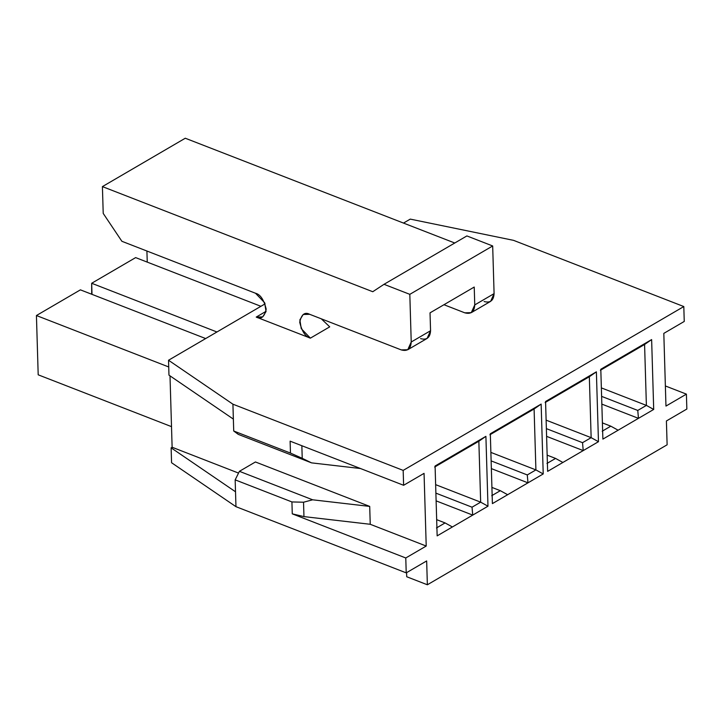 <?xml version="1.0" encoding="UTF-8"?>
<svg xmlns="http://www.w3.org/2000/svg" width="723" height="723" viewBox="0 0 723 723"><rect width="100%" height="100%" fill="white"/><g stroke="black" fill="none" stroke-linecap="round" stroke-linejoin="round"><path stroke-width="1.08" d="M435.635 484.654L480.659 502.16L478.852 441.238L434.659 467.04L478.852 441.238L485.901 436.34L487.98 506.199L437.153 535.87L435.083 466.01L485.901 436.34L435.083 466.01L437.153 535.87L472.725 515.101L436.114 500.867L472.725 515.101L472.038 507.194L435.888 493.131L472.038 507.194L480.659 502.16L435.635 484.654M490.872 452.399L535.906 469.905L534.098 408.983L489.896 434.785L534.098 408.983L541.147 404.085L543.217 473.945L492.399 503.615L490.321 433.764L541.147 404.085L490.321 433.764L492.399 503.615L527.971 482.847L491.36 468.612L527.971 482.847L527.284 474.939L491.125 460.885L527.284 474.939L535.906 469.905L490.872 452.399M546.118 420.153L591.143 437.659L589.335 376.737L545.142 402.539L589.335 376.737L596.385 371.839L598.463 441.699L547.636 471.369L545.567 401.509L596.385 371.839L545.567 401.509L547.636 471.369L583.217 450.592L546.597 436.358L583.217 450.592L582.53 442.684L546.371 428.631L582.53 442.684L591.143 437.659L546.118 420.153M407.763 349.733L427.094 338.445L430.565 330.718L411.224 342.006L407.763 349.733L401.265 349.914L309.688 314.306L303.19 314.487L299.864 319.873L301.247 328.64L310.393 338.138L329.724 326.85L321.301 318.825L329.724 326.85L310.393 338.138L256.222 317.081L262.72 316.9L266.046 311.514L264.654 302.747L255.517 293.249L121.889 241.292L103.217 213.421L102.413 186.606L185.278 138.229L102.413 186.606L372.761 291.721L384.012 284.311L466.877 235.933L384.012 284.311L409.814 294.342L411.224 342.006L430.565 330.718L430.031 312.851L474.225 287.049L474.758 304.916L494.089 293.628L492.679 245.965L409.814 294.342L492.679 245.965L466.877 235.933L492.679 245.965L494.089 293.628C493.646 300.56 490.33 303.199 484.13 301.536M464.79 312.824L443.949 304.717L464.79 312.824C470.989 314.487 474.315 311.848 474.758 304.916L471.288 312.643L464.79 312.824M601.364 387.899L646.389 405.404L644.582 344.482L600.388 370.284L644.582 344.482L651.631 339.584L653.7 409.444L602.883 439.114L600.804 369.254L651.631 339.584L600.804 369.254L602.883 439.114L638.454 418.346L601.843 404.112L638.454 418.346L637.767 410.438L601.608 396.376L637.767 410.438L646.389 405.404L601.364 387.899M266.073 311.324L256.222 317.081L266.073 311.324M36.43 315.526L38.192 374.812L36.43 315.526L80.407 289.851L205.675 338.563L80.407 289.851L36.43 315.526L38.192 374.812L36.43 315.526L168.73 366.968L36.43 315.526M38.192 374.812L171.514 426.642L38.192 374.812M91.676 283.271L91.694 294.243L91.676 283.271L135.644 257.605L260.922 306.308L135.644 257.605L91.676 283.271L92.002 294.36L91.676 283.271L216.945 331.984L91.676 283.271M146.914 251.026L147.248 262.115L146.914 251.026M168.965 375.147L168.531 360.244L265.106 303.859L168.531 360.244L168.965 375.147L233.357 419.096L232.923 404.193L168.531 360.244L232.923 404.193L403.172 470.393L403.615 485.287L424.058 473.357L426.218 546.046L405.775 557.975L406.218 572.869L235.96 506.678L171.568 462.729L171.125 447.835L172.119 447.248L170.004 375.852L172.119 447.248L171.125 447.835L171.568 462.729L235.96 506.678L235.517 491.785L171.125 447.835L235.517 491.785L235.165 479.864L291.92 501.934L292.273 513.845L303.958 516.611L303.533 502.223L291.92 501.934L303.533 502.223L312.643 499.801L239.412 471.324L235.165 479.864L239.412 471.324L312.643 499.801L303.533 502.223L303.958 516.611L370.239 524.283L369.706 506.407L312.643 499.801L369.706 506.407L255.427 461.97L239.412 471.324L255.427 461.97L369.706 506.407L370.239 524.283L303.958 516.611L292.273 513.845L405.775 557.975L426.218 546.046L370.239 524.283L426.218 546.046L424.058 473.357L403.615 485.287L290.113 441.157L290.465 453.077L302.223 458.31L301.853 445.72L302.223 458.31L290.465 453.077L233.719 431.007L238.31 434.387L311.541 462.865L302.223 458.31L311.541 462.865L238.31 434.387L233.719 431.007L233.357 419.096L168.965 375.147M403.488 223.073L410.266 219.114L513.556 240.352L410.266 219.114L403.488 223.073M426.66 560.94L406.218 572.869L426.66 560.94L427.365 584.771L667.121 444.799L666.407 420.967L686.85 409.037L666.407 420.967L667.121 444.799L427.365 584.771L406.724 576.746L406.606 572.643L406.724 576.746L427.365 584.771L426.66 560.94M686.85 409.037L686.407 394.134L665.964 406.073L663.813 333.384L684.247 321.446L683.804 306.552L403.172 470.393L683.804 306.552L513.556 240.352L683.804 306.552L684.247 321.446L663.813 333.384L665.964 406.073L686.407 394.134L665.368 385.955L686.407 394.134L686.85 409.037M238.536 473.077L172.119 447.248L238.536 473.077M360.506 468.531L311.541 462.865L360.506 468.531M292.273 513.845L291.92 501.934L235.165 479.864L235.96 506.678L406.218 572.869L405.775 557.975L292.273 513.845M232.923 404.193L233.719 431.007L290.465 453.077L290.113 441.157L403.615 485.287L403.172 470.393L232.923 404.193M454.767 243.009L185.278 138.229L454.767 243.009M309.688 314.306L401.265 349.914C407.465 351.577 410.781 348.938 411.224 342.006L409.814 294.342L384.012 284.311L372.761 291.721L102.413 186.606L103.217 213.421L121.889 241.292L255.517 293.249C260.37 294.469 263.931 299.774 266.191 309.173C264.437 317.017 261.12 319.656 256.222 317.081L310.393 338.138C305.531 336.918 301.979 331.613 299.72 322.214C301.464 314.369 304.79 311.73 309.688 314.306M471.288 312.643L490.628 301.355L494.089 293.628L474.758 304.916L474.225 287.049L430.031 312.851L430.565 330.718C430.122 337.65 426.796 340.289 420.596 338.626M602.196 431.206L610.808 426.172L602.404 422.901L610.808 426.172L618.129 430.212L610.808 426.172L602.196 431.206M651.631 339.584L644.582 344.482L646.389 405.404L653.7 409.444L651.631 339.584M637.767 410.438L638.454 418.346L653.7 409.444L646.389 405.404L637.767 410.438M546.95 463.461L555.571 458.427L547.157 455.156L555.571 458.427L562.883 462.467L555.571 458.427L546.95 463.461M596.385 371.839L589.335 376.737L591.143 437.659L598.463 441.699L596.385 371.839M582.53 442.684L583.217 450.592L598.463 441.699L591.143 437.659L582.53 442.684M491.703 495.707L500.325 490.682L491.911 487.41L500.325 490.682L507.645 494.713L500.325 490.682L491.703 495.707M541.147 404.085L534.098 408.983L535.906 469.905L543.217 473.945L541.147 404.085M527.284 474.939L527.971 482.847L543.217 473.945L535.906 469.905L527.284 474.939M436.466 527.962L445.079 522.928L436.674 519.656L445.079 522.928L452.399 526.968L445.079 522.928L436.466 527.962M485.901 436.34L478.852 441.238L480.659 502.16L487.98 506.199L485.901 436.34M472.038 507.194L472.725 515.101L487.98 506.199L480.659 502.16L472.038 507.194"/></g></svg>
